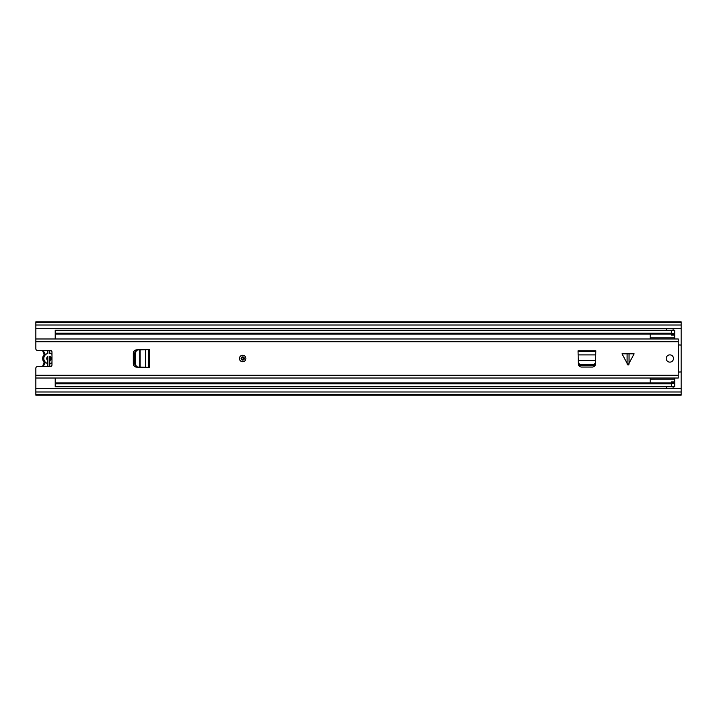 <?xml version="1.0" encoding="UTF-8"?>
<svg xmlns="http://www.w3.org/2000/svg" width="717" height="717" viewBox="0 0 717 717"><rect width="100%" height="100%" fill="white"/><g stroke="black" fill="none" stroke-linecap="round" stroke-linejoin="round"><path stroke-width="1.08" d="M666.631 386.732L666.631 388.345M673.084 388.345L673.084 386.732M673.084 330.268L673.084 328.655M666.631 328.655L666.631 330.268M681.15 328.655L35.85 328.655L35.85 348.82A1.613 1.613 0 0 0 37.463 350.434L50.369 350.434A1.613 1.613 0 0 1 51.983 352.047L51.983 364.953A1.613 1.613 0 0 1 50.369 366.566L37.463 366.566A1.613 1.613 0 0 0 35.85 368.18L35.85 388.345L681.15 388.345L681.15 321.816L35.85 321.816L35.85 322.605L681.15 322.605M35.85 388.345L35.85 395.184L681.15 395.184L681.15 388.345M35.85 328.655L35.85 322.605M35.85 394.395L681.15 394.395M51.983 362.694A5.162 5.162 0 0 1 49.787 363.6L49.787 360.606A2.259 2.259 0 0 0 49.787 356.394L49.787 366.566M47.851 366.566L47.851 360.454A2.259 2.259 0 0 1 47.851 356.546L47.851 363.537A5.162 5.162 0 0 1 47.851 353.463L47.851 350.434M43.316 361.243L44.015 362.363A0.807 0.807 0 0 1 44.015 363.349L44.651 363.842A1.613 1.613 0 0 0 44.651 361.87A5.485 5.485 0 0 1 44.651 355.13A1.613 1.613 0 0 0 44.651 353.158L44.015 353.651A6.292 6.292 0 0 1 42.724 350.434A6.292 6.292 0 0 0 44.015 353.651A0.807 0.807 0 0 1 44.015 354.637L43.316 355.757M42.724 366.566A6.292 6.292 0 0 1 44.015 363.349M49.787 350.434L49.787 353.4A5.162 5.162 0 0 1 51.983 354.306M44.015 354.637A6.292 6.292 0 0 0 44.015 362.363A6.292 6.292 0 0 1 44.015 354.637L44.651 355.13M579.515 364.953L579.515 365.76A1.613 1.613 0 0 0 579.659 366.423M671.471 334.086L55.209 334.086L55.209 333.172L671.471 333.172L671.471 334.301L674.697 334.301L674.697 338.576M55.209 333.172L55.209 330.268L674.697 330.268L674.697 334.301M55.209 334.086L55.209 338.576M55.209 378.424L55.209 382.914L671.471 382.914M674.697 378.424L674.697 386.732L55.209 386.732L55.209 382.914M55.209 383.828L671.471 383.828L671.471 381.892L674.697 381.892M650.176 338.576L650.176 334.086M650.176 382.914L650.176 378.424M674.697 335.108L671.471 335.108L671.471 334.301M671.471 333.172L671.471 330.268M671.471 386.732L671.471 383.828M628.074 353.822L634.124 353.822L628.074 365.114L622.024 353.822L628.074 353.822M245.895 358.5A3.227 3.227 0 0 0 242.669 355.273A3.227 3.227 0 0 0 239.442 358.5A3.227 3.227 0 0 0 242.669 361.727A3.227 3.227 0 0 0 245.895 358.5M673.487 358.5A3.63 3.63 0 0 0 669.857 354.87A3.63 3.63 0 0 0 666.227 358.5A3.63 3.63 0 0 0 669.857 362.13A3.63 3.63 0 0 0 673.487 358.5M148.778 349.627L136.391 349.905A3.227 3.227 0 0 0 133.29 353.131L133.29 363.869A3.227 3.227 0 0 0 136.391 367.095L149.584 367.373L149.584 349.627L148.778 349.627L148.778 367.373M578.063 351.563L578.341 363.949A3.227 3.227 0 0 0 581.568 367.05L592.305 367.05A3.227 3.227 0 0 0 595.531 363.949L595.809 350.756L578.063 350.756L578.063 351.563L595.809 351.563M678.569 344.94L681.15 345.056L681.15 371.944L678.569 372.06L678.569 344.94A0.645 0.645 0 0 1 678.246 344.384L678.246 338.98L35.85 338.98M678.569 372.06A0.645 0.645 0 0 0 678.246 372.616L678.246 378.02L35.85 378.02M51.642 338.98L676.803 338.98M51.642 378.02L676.803 378.02M581.487 364.72L592.385 364.72C594.285 364.541 595.352 363.591 595.612 361.852L595.666 360.588L578.207 360.588L578.26 361.852C578.52 363.591 579.587 364.541 581.487 364.72L581.523 365.598L592.35 365.598L592.385 364.72M595.612 361.852L595.576 362.739C595.325 364.469 594.25 365.428 592.35 365.598M581.523 365.598C579.623 365.428 578.547 364.469 578.296 362.739L578.26 361.852M135.621 353.051L135.621 363.949C135.8 365.849 136.75 366.916 138.489 367.176L139.752 367.229L139.752 349.771L138.489 349.824C136.75 350.084 135.8 351.151 135.621 353.051L134.742 353.087L134.742 363.913L135.621 363.949M138.489 367.176L137.601 367.14C135.871 366.889 134.913 365.813 134.742 363.913M134.742 353.087C134.913 351.187 135.871 350.111 137.601 349.86L138.489 349.824M244.282 358.5A1.613 1.613 0 0 1 242.669 360.113A1.613 1.613 0 0 1 241.055 358.5A1.613 1.613 0 0 1 242.669 356.887A1.613 1.613 0 0 1 244.282 358.5M50.593 356.923L50.593 360.077M35.85 391.975L681.15 391.975M35.85 325.025L681.15 325.025M44.983 362.856A1.613 1.613 0 0 1 44.651 363.842A5.485 5.485 0 0 0 43.531 366.566M44.015 353.651A0.807 0.807 0 0 1 44.176 354.144M43.531 350.434A5.485 5.485 0 0 0 44.651 353.158A1.613 1.613 0 0 1 44.983 354.144M44.651 361.87L44.015 362.363A0.807 0.807 0 0 1 44.176 362.856M674.697 333.495L671.471 333.495M674.697 382.699L671.471 382.699M671.471 383.505L674.697 383.505M629.051 353.822L629.051 364.137M35.85 341.722L678.246 341.722M35.85 375.278L678.246 375.278M578.063 354.897L595.809 354.897M578.189 360.203L595.684 360.203M627.097 364.137L627.097 353.822M145.443 349.627L145.443 367.373M140.138 349.753L140.138 367.247M243.475 358.5A0.807 0.807 0 0 0 242.669 357.693A0.807 0.807 0 0 0 241.862 358.5A0.807 0.807 0 0 0 242.669 359.307A0.807 0.807 0 0 0 243.475 358.5M674.697 337.85L650.176 337.85M674.697 379.15L650.176 379.15"/></g></svg>

